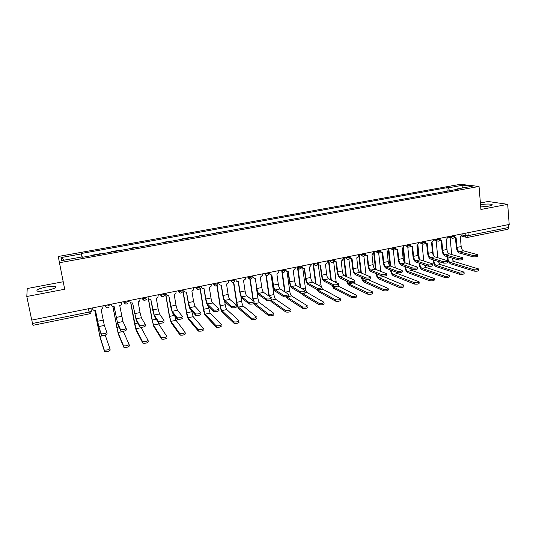<?xml version="1.0" encoding="UTF-8"?>
<svg xmlns="http://www.w3.org/2000/svg" width="536" height="536" viewBox="0 0 536 536"><rect width="100%" height="100%" fill="white"/><g stroke="black" fill="none" stroke-linecap="round" stroke-linejoin="round"><path stroke-width="0.8" d="M46.491 290.519C54.009 288.844 56.95 287.484 55.329 286.425C53.553 286.036 50.525 286.231 46.243 287.008C38.733 288.656 35.765 290.023 37.352 291.115C39.141 291.497 42.183 291.296 46.491 290.519M480.718 206.956L488.484 206.159C491.659 205.509 492.812 204.926 491.941 204.417C489.656 203.814 485.851 203.901 480.531 204.678M63.215 281.742L27.242 288.536L26.8 296.502L31.731 320.106L509.2 224.457L507.699 204.343L488.142 201.496L480.39 202.956M479.037 186.448L460.357 184.304L58.283 256.476L59.449 262.727L479.037 186.448L480.926 209.476L507.699 204.343M26.8 296.502L64.702 289.239L59.449 262.727M32.998 325.252L32.495 323.469L89.097 312.066L91.381 311.054L90.845 308.267M31.792 320.093L32.495 323.469M508.624 224.571L508.838 227.452L508.068 229.227L467.546 237.421L468.23 235.639L508.838 227.452M433.068 193.717L440.009 192.458M433.041 193.409L433.999 193.55M425.752 195.044L419.668 196.149M411.32 197.657L405.169 198.776M396.72 200.31L390.496 201.435M381.947 202.99L375.642 204.129M366.993 205.697L360.614 206.856M351.857 208.444L345.398 209.616M336.534 211.224L329.995 212.41M321.024 214.038L314.404 215.238M305.326 216.886L298.626 218.098M289.427 219.767L282.64 220.993M273.333 222.688L266.459 223.927M257.032 225.643L250.071 226.902M240.523 228.631L233.482 229.91M223.807 231.666L216.196 232.704L216.671 232.959M216.249 233.039L216.196 232.704M206.876 234.735L199.211 235.78L199.647 236.048M199.265 236.115L199.211 235.78M189.724 237.85L189.315 237.575L182.012 238.902L182.401 239.177M182.066 239.237L182.012 238.902M172.351 240.999L164.586 242.058L164.927 242.346M164.639 242.393L164.586 242.058M154.743 244.188L146.931 245.26L147.226 245.555M146.985 245.595L146.931 245.26M136.908 247.424L136.64 247.123L129.042 248.503L129.297 248.805M129.102 248.838L129.042 248.503M118.838 250.701L118.61 250.392L110.912 251.786L111.12 252.101M110.979 252.128L110.912 251.786M100.527 254.024L100.346 253.702L92.547 255.116L92.701 255.444M92.614 255.458L92.547 255.116M449.691 190.702L448.096 187.875L463.184 185.155L472.303 186.213L456.947 188.994L456.752 189.422M64.4 260.121L61.004 257.575L61.64 260.623L82.444 256.851L82.604 257.273L458.22 189.154L456.947 188.994M61.004 257.575L81.311 253.917L81.968 256.938M448.096 187.875L446.89 187.721L81.157 253.515L81.311 253.917M447.205 191.151L446.89 187.721M463.184 185.155L462.555 187.975M477.476 254.962L477.563 256C477.254 256.744 475.74 257.012 473.013 256.811L472.893 255.458C475.62 255.652 477.141 255.384 477.449 254.647L463.519 250.861C462.267 250.305 461.483 248.865 461.161 246.547L460.317 236.959L462.092 234.547L462.039 233.904M455.453 237.857L456.29 247.223C456.726 250.345 457.771 252.282 459.439 253.046L473.013 256.811M454.943 237.696L454.273 237.542M454.434 237.301L456.123 237.803L456.98 247.404C457.302 249.729 458.086 251.17 459.325 251.732L472.893 255.458M478.682 269.3L478.762 270.298C478.46 271.095 476.953 271.37 474.233 271.122L474.119 269.776C476.839 270.023 478.347 269.749 478.655 268.958L454.166 261.555C453.161 261.119 452.444 259.953 452.016 258.057M474.119 269.776L450.079 262.419C448.9 261.843 448.15 260.429 447.835 258.178L447.707 256.791M447.151 250.781L446.14 239.82M451.66 254.52L450.113 237.569M447.044 256.597L447.841 260.804M447.975 261.126L450.193 263.692L474.233 271.122M462.796 258.05L462.883 259.082C462.575 259.846 461.047 260.121 458.307 259.906L458.186 258.546C460.927 258.754 462.454 258.479 462.762 257.722L449.235 253.83C448.022 253.253 447.245 251.806 446.923 249.475L446.032 239.84L447.828 237.408L447.768 236.765M441.135 240.744L442.019 250.158C442.461 253.294 443.493 255.25 445.115 256.027L458.307 259.906M440.579 240.584L439.862 240.383M440.023 240.121L441.785 240.691L442.689 250.345C443.017 252.677 443.788 254.131 444.994 254.707L458.186 258.546M447.928 261.173L448.022 262.198C447.707 262.982 446.173 263.27 443.419 263.049L443.292 261.682C446.046 261.896 447.58 261.615 447.902 260.831L434.783 256.824C433.604 256.242 432.84 254.781 432.505 252.436L431.574 242.754L433.383 240.302L433.323 239.659M426.649 243.672L427.574 253.119C428.023 256.275 429.041 258.252 430.616 259.042L443.419 263.049M426.04 243.498L425.276 243.25M425.43 242.969L427.279 243.619L428.224 253.32C428.559 255.665 429.316 257.133 430.488 257.716L443.292 261.682M432.88 264.335L432.981 265.353C432.659 266.164 431.112 266.452 428.351 266.225L428.217 264.851C430.978 265.072 432.525 264.784 432.847 263.98L420.157 259.86C419.011 259.27 418.261 257.789 417.919 255.438L416.948 245.696L418.77 243.237L418.703 242.587M411.99 246.634L412.955 256.121C413.417 259.297 414.415 261.287 415.943 262.097L428.351 266.225M411.326 246.446L410.516 246.151M410.663 245.836L412.599 246.573L413.584 256.329C413.933 258.687 414.67 260.168 415.809 260.764L428.217 264.851M464.062 272.462L464.149 273.454C463.841 274.271 462.327 274.553 459.593 274.298L459.473 272.945C462.206 273.199 463.727 272.918 464.029 272.107L440.237 264.496L438.227 261.427M459.473 272.945L436.103 265.374C434.951 264.784 434.22 263.357 433.892 261.092L433.792 260.04M433.343 255.33L432.117 242.594M437.785 257.736L436.15 240.537M433.155 259.839L433.255 260.891C433.691 263.933 434.676 265.856 436.224 266.647L459.593 274.298M449.262 275.658L449.356 276.65C449.047 277.487 447.52 277.775 444.773 277.514L444.646 276.154C447.393 276.415 448.92 276.127 449.228 275.29L426.147 267.471L424.324 264.885M444.646 276.154L421.959 268.355C420.847 267.759 420.123 266.318 419.795 264.04L419.722 263.357M419.313 259.216L417.919 245.274M423.755 261.025L422.026 243.545M417.35 245.595L418.589 258.01M419.105 263.149L419.172 263.833C419.614 266.895 420.586 268.831 422.087 269.642L444.773 277.514M434.281 278.894L434.381 279.879C434.066 280.743 432.525 281.038 429.765 280.77L429.638 279.403C432.391 279.671 433.932 279.377 434.247 278.519L411.889 270.486L410.315 268.462M429.638 279.403L407.655 271.377C406.569 270.767 405.866 269.313 405.524 267.029L405.497 266.754M405.089 262.808L403.534 247.826M409.571 264.389L407.628 245.501M403.005 248.342L404.445 262.171M404.894 266.539L404.928 266.814C405.377 269.889 406.335 271.839 407.789 272.67L429.765 280.77M417.645 267.531L417.745 268.549C417.417 269.38 415.862 269.682 413.089 269.447L412.948 268.06C415.722 268.295 417.276 267.993 417.604 267.169L405.35 262.935C404.238 262.325 403.508 260.838 403.159 258.473L402.141 248.684L403.977 246.205L403.91 245.548M397.156 249.629L398.161 259.163C398.63 262.352 399.608 264.362 401.089 265.193L413.089 269.447M396.426 249.428L395.568 249.079M395.715 248.731L397.739 249.568L398.771 259.37C399.126 261.742 399.849 263.236 400.948 263.846L412.948 268.06M402.214 270.774L402.322 271.786C401.987 272.643 400.419 272.945 397.632 272.703L397.484 271.31C400.271 271.551 401.839 271.25 402.174 270.399L390.362 266.044C389.29 265.427 388.573 263.92 388.218 261.541L387.153 251.699L389.002 249.207L388.928 248.55M382.135 252.664L383.186 262.238C383.669 265.447 384.627 267.471 386.061 268.315L397.632 272.703M381.337 252.449L380.439 252.027M380.58 251.632L382.697 252.597L383.776 262.452C384.138 264.838 384.848 266.345 385.913 266.968L397.484 271.31M419.118 282.177L419.212 283.155C418.891 284.04 417.35 284.348 414.576 284.067L414.435 282.693C417.209 282.968 418.757 282.666 419.078 281.782L397.464 273.528L396.245 272.174M390.67 266.158L388.935 250.057M395.226 267.833L393.163 248.51M388.473 250.949L390.087 265.896M390.53 270.01C391.019 273.025 391.95 274.928 393.317 275.732L414.576 284.067M414.435 282.693L393.176 274.432C392.171 273.849 391.481 272.449 391.113 270.231M403.755 285.494L403.863 286.465C403.534 287.383 401.973 287.691 399.193 287.403L399.045 286.023C401.833 286.311 403.387 285.996 403.715 285.092L382.208 276.074M376.091 269.548L374.068 251.525M380.721 271.37L378.523 251.525M373.726 253.267L375.528 269.327M376.024 273.588C376.58 276.368 377.465 278.117 378.677 278.834L399.193 287.403M399.045 286.023L378.53 277.527C377.666 277.038 377.022 275.799 376.594 273.816M386.59 274.057L386.697 275.062C386.356 275.94 384.781 276.254 381.98 276L381.826 274.606C384.627 274.854 386.201 274.539 386.55 273.668L375.193 269.193C374.155 268.563 373.458 267.042 373.09 264.65L371.977 254.761L373.847 252.248L373.773 251.585M366.932 255.732L368.031 265.353C368.52 268.576 369.458 270.62 370.838 271.484L381.98 276M366.068 255.498L365.123 255.009M365.25 254.54L367.468 255.665L368.594 265.575C368.962 267.973 369.659 269.494 370.684 270.131L381.826 274.606M370.765 277.38L370.878 278.385C370.523 279.283 368.942 279.604 366.128 279.343L365.967 277.936C368.781 278.197 370.363 277.876 370.718 276.978L359.837 272.382C358.839 271.732 358.149 270.204 357.78 267.799L356.768 257.823C357.948 257.454 358.53 256.623 358.504 255.324L358.423 254.66M351.542 258.841L352.681 268.502C353.184 271.745 354.102 273.809 355.428 274.693L366.128 279.343M350.598 258.587L349.613 258.01M349.72 257.401L352.052 258.774L353.231 268.73C353.599 271.142 354.283 272.677 355.268 273.327L365.967 277.936M354.738 280.743L354.859 281.742C354.49 282.673 352.896 283.001 350.075 282.733L349.901 281.32C352.728 281.581 354.323 281.253 354.691 280.328L344.286 275.611C343.328 274.948 342.658 273.407 342.276 270.981L341.218 260.958C342.417 260.583 343 259.746 342.966 258.439L342.886 257.776M335.958 261.983L337.151 271.692C337.66 274.955 338.558 277.038 339.831 277.936L350.075 282.733M334.933 261.709L333.901 261.032M333.935 259.565L333.995 260.074M333.968 260.382L336.44 261.916L337.667 271.926C338.049 274.358 338.719 275.906 339.663 276.569L349.901 281.32M338.504 284.147L338.631 285.145C338.25 286.097 336.648 286.438 333.814 286.164L333.633 284.743C336.467 285.011 338.075 284.67 338.457 283.725L328.541 278.874C327.623 278.204 326.967 276.643 326.585 274.211L325.473 264.127C326.685 263.752 327.275 262.908 327.235 261.595L327.154 260.925M320.18 265.166L321.419 274.928C321.942 278.204 322.813 280.308 324.039 281.226L333.807 286.157M319.067 264.871L317.989 264.06M318.089 262.74L318.176 263.417C318.464 264.684 319.235 265.253 320.488 265.132L321.915 275.169C322.304 277.608 322.953 279.169 323.858 279.846L333.633 284.737L333.814 286.164M322.21 288.603C321.801 289.567 320.18 289.916 317.359 289.648L317.178 288.221C319.999 288.482 321.613 288.134 322.029 287.175L312.595 282.184C311.724 281.494 311.088 279.926 310.692 277.474L309.373 267.37L311.322 264.958L311.222 264.114M304.207 268.395L305.493 278.197C306.029 281.494 306.88 283.618 308.039 284.556L317.332 289.634L317.178 288.221M302.994 268.06L301.869 267.075M302.043 265.957L302.13 266.633C302.425 267.906 303.209 268.482 304.481 268.355L305.962 278.445C306.364 280.904 306.994 282.479 307.858 283.169L317.145 288.207M305.58 292.113C305.125 293.085 303.49 293.44 300.689 293.185L300.495 291.745C303.302 291.999 304.93 291.644 305.393 290.68L296.455 285.534C295.617 284.83 295.001 283.249 294.599 280.784L293.226 270.62L295.195 268.442L295.088 267.35M288.026 271.658L289.366 281.507C289.909 284.83 290.74 286.968 291.839 287.926L300.636 293.152M286.706 271.29L285.534 270.037M285.788 269.213L285.882 269.889C286.19 271.169 286.988 271.745 288.274 271.618L289.809 281.769C290.217 284.234 290.834 285.822 291.651 286.532L300.448 291.718M288.737 295.664C288.227 296.649 286.579 297.011 283.799 296.763L283.598 295.316C286.378 295.564 288.026 295.195 288.536 294.224L280.1 288.931C279.31 288.214 278.713 286.613 278.298 284.134L276.877 273.916L278.841 271.953L278.747 270.62M271.638 274.961L273.032 284.864C273.588 288.2 274.392 290.358 275.437 291.336L283.725 296.723M270.211 274.553L269.427 273.192C269.742 274.479 270.553 275.055 271.853 274.928L273.454 285.125C273.869 287.611 274.466 289.219 275.243 289.936L283.524 295.276M269.333 272.509L269.427 273.192M271.658 299.262C271.102 300.26 269.44 300.636 266.68 300.388L266.472 298.934C269.233 299.175 270.894 298.8 271.457 297.815L263.538 292.368C262.794 291.631 262.211 290.016 261.789 287.524L260.315 277.253L262.251 275.497L262.198 273.936M273.836 314.599C273.286 315.664 271.638 316.046 268.878 315.758L268.67 314.317C271.43 314.599 273.085 314.217 273.628 313.158L259.551 302.652C258.841 301.915 258.278 300.334 257.87 297.922L256.489 288.261C257.059 291.618 257.836 293.795 258.821 294.793L266.586 300.334M253.488 277.849L252.322 275.913M252.664 275.846L252.764 276.536C253.086 277.829 253.91 278.412 255.23 278.278L256.885 288.536C257.307 291.035 257.883 292.649 258.613 293.386L266.372 298.88M388.205 288.857L388.312 289.822C387.977 290.76 386.409 291.082 383.615 290.78L383.461 289.393C386.255 289.688 387.823 289.373 388.158 288.435L367.77 279.517M361.338 273.018L359.187 254.506M366.055 275.002L363.89 256.215M358.685 254.607L360.802 272.791M361.385 277.28C361.981 279.785 362.805 281.346 363.864 281.97L383.615 290.78M383.461 289.393L363.71 280.656L361.954 277.527M372.46 292.254L372.567 293.219C372.219 294.184 370.644 294.512 367.837 294.204L367.676 292.81C370.483 293.112 372.064 292.79 372.406 291.825L352.976 282.787M346.417 276.576L344.125 257.521M351.227 278.76L348.876 259.055M343.65 257.622L345.901 276.341M346.625 281.119C347.234 283.276 347.978 284.623 348.869 285.145L367.837 294.204M367.676 292.81L348.708 283.825L347.201 281.387M356.507 295.705L356.621 296.663C356.266 297.654 354.678 297.989 351.857 297.674L351.69 296.267C354.51 296.582 356.098 296.247 356.453 295.262L337.834 285.963M331.335 280.241L328.883 260.576M336.286 282.666L333.64 261.655M328.427 260.67L330.839 280M331.757 285.125L333.687 288.355L351.857 297.674M351.69 296.267L333.526 287.035L332.387 285.44M340.353 299.189L340.474 300.147C340.105 301.165 338.504 301.513 335.677 301.185L335.502 299.778C338.33 300.093 339.931 299.751 340.3 298.74L322.31 288.964M316.079 284.026L313.567 264.556M321.265 286.773L318.23 264.362M313.098 264.342L315.604 283.779M316.816 289.353L318.33 291.611L335.67 301.185L335.502 299.778M335.496 299.771L318.156 290.278L317.265 289.118M324.133 303.684C323.731 304.716 322.123 305.071 319.302 304.756L319.121 303.336C321.942 303.651 323.55 303.296 323.952 302.271L307.208 292.589C306.371 291.892 305.761 290.358 305.379 287.979L302.733 267.953M300.656 287.953L297.996 267.993M297.547 267.765L300.207 287.691M301.641 293.353L302.78 294.901L319.275 304.743L319.121 303.336M319.094 303.322L302.351 293.353M307.584 307.275C307.135 308.321 305.513 308.682 302.719 308.374L302.525 306.947C305.326 307.255 306.947 306.887 307.396 305.855L291.517 295.906C290.726 295.189 290.13 293.641 289.735 291.256L287.041 271.484M285.065 292.04L282.238 271.518M281.815 271.29L284.636 291.778M286.05 296.877L287.041 298.237L302.666 308.347M302.471 306.92L286.72 296.776M290.82 310.913C290.324 311.965 288.69 312.341 285.909 312.039L285.708 310.605C288.489 310.9 290.13 310.525 290.626 309.486L275.631 299.255C274.881 298.532 274.305 296.964 273.903 294.565L271.136 274.948M269.333 296.354L266.298 275.156M265.896 274.914L268.925 296.073M270.184 300.274L271.102 301.607L285.835 311.999M285.634 310.565L270.747 300.113M253.541 300.991L250.171 278.921M249.803 278.673L253.126 300.676M254.024 303.51L254.969 305.024L268.784 315.697M268.576 314.257L254.406 303.222M254.359 302.914C253.749 303.919 252.074 304.301 249.334 304.066L249.113 302.606C251.86 302.833 253.535 302.451 254.144 301.453L246.761 295.845C246.064 295.101 245.501 293.473 245.073 290.961L243.538 280.636L245.434 279.062L245.434 277.293M238.232 281.695L239.733 291.705C240.316 295.081 241.066 297.279 241.991 298.297L249.213 303.999M235.78 279.229L235.88 279.919L235.465 279.29M235.88 279.919C236.215 281.219 237.046 281.802 238.386 281.668L240.101 291.986C240.537 294.499 241.093 296.133 241.776 296.884L248.999 302.538M236.825 306.612C236.162 307.624 234.473 308.019 231.746 307.791L231.525 306.324C234.245 306.545 235.94 306.15 236.604 305.145L229.77 299.376C229.12 298.612 228.577 296.964 228.135 294.445L226.54 284.06L228.396 282.653L228.457 280.697M221.201 285.132L222.762 295.189C223.358 298.586 224.082 300.803 224.939 301.848L231.612 307.711M218.668 282.66L218.775 283.356L218.387 282.713M218.775 283.356C219.117 284.663 219.968 285.246 221.321 285.105L223.097 295.477C223.539 298.003 224.082 299.658 224.718 300.421L231.385 306.237M219.05 310.357C218.34 311.382 216.631 311.791 213.924 311.57L213.69 310.089C216.397 310.304 218.105 309.902 218.822 308.883L212.551 302.947C211.955 302.17 211.425 300.508 210.976 297.969L209.328 287.524L211.124 286.264L211.251 284.14M203.955 288.609L205.569 298.72C206.172 302.137 206.869 304.381 207.66 305.44L213.764 311.47M201.342 286.13L201.449 286.827L201.087 286.177M201.449 286.827C201.804 288.14 202.662 288.73 204.035 288.589L205.878 299.014L207.432 304.013L213.529 309.996M201.04 314.156C200.27 315.195 198.541 315.61 195.854 315.403L195.607 313.908C198.3 314.116 200.029 313.701 200.799 312.669L195.111 306.565L193.596 301.54L191.881 291.041L193.623 289.902L193.824 287.631M186.474 292.127L188.149 302.297C188.766 305.734 189.436 307.999 190.159 309.084L195.68 315.289M183.781 289.648L183.895 290.351L183.56 289.688M183.895 290.351C184.257 291.671 185.134 292.261 186.521 292.12L188.424 302.606L189.918 307.644L195.432 313.801M182.776 318.009C181.952 319.054 180.203 319.483 177.53 319.282L177.275 317.788C179.949 317.982 181.697 317.553 182.528 316.515L177.429 310.237L175.982 305.158L174.207 294.599L175.888 293.574L176.163 291.169M165.986 293.212L166.106 293.922C166.475 295.249 167.366 295.839 168.78 295.691L170.495 305.922L172.418 312.776L177.342 319.155M166.106 293.922L165.798 293.246M168.78 295.691L172.177 311.329L177.088 317.654M164.257 321.908C163.38 322.974 161.611 323.409 158.951 323.215L158.69 321.714C161.349 321.895 163.118 321.459 164.003 320.407L159.52 313.955L158.133 308.83L156.298 298.21L157.926 297.279L158.267 294.76M150.81 299.316L152.613 309.6L154.448 316.515L158.75 323.074M147.949 296.823L148.077 297.534L147.802 296.857M148.077 297.534C148.459 298.874 149.363 299.463 150.797 299.316L154.194 315.061L158.489 321.567M256.617 318.337C256.027 319.409 254.359 319.804 251.619 319.523L251.404 318.069C254.144 318.351 255.813 317.955 256.409 316.89L243.264 306.096C242.6 305.339 242.058 303.745 241.642 301.312L240.899 296.348M251.284 317.995L238.426 307.115C237.77 306.358 237.234 304.756 236.818 302.324L233.797 282.398M233.508 282.492L236.463 302.036C237.033 305.306 237.756 307.456 238.634 308.481L251.498 319.443M239.177 322.123C238.527 323.201 236.845 323.61 234.125 323.335L233.904 321.881C236.624 322.149 238.306 321.741 238.956 320.662L226.775 309.574C226.159 308.803 225.629 307.195 225.207 304.756L224.718 301.594M233.763 321.788L221.877 310.612C221.268 309.835 220.752 308.227 220.316 305.775L217.16 285.521M216.906 285.701L219.995 305.48C220.571 308.77 221.268 310.934 222.092 311.986L233.984 323.248M221.495 325.955C220.799 327.047 219.097 327.469 216.397 327.208L216.162 325.741C218.862 325.995 220.564 325.58 221.268 324.494L210.079 313.104L208.203 305.976M216.008 325.633L205.114 314.15L203.613 309.272L200.25 288.355M200.055 288.67L203.318 308.964C203.908 312.274 204.578 314.465 205.335 315.53L216.236 327.094M203.573 329.841C202.822 330.947 201.101 331.375 198.421 331.127L198.179 329.647C200.866 329.895 202.581 329.473 203.338 328.374L193.161 316.675L191.52 310.612M198.005 329.526L188.136 317.734L186.696 312.81L182.89 289.822M182.89 291.142L186.428 312.495C187.03 315.825 187.674 318.036 188.364 319.128L198.246 331M185.409 333.787C184.605 334.9 182.863 335.342 180.197 335.101L179.949 333.613C182.615 333.854 184.35 333.419 185.161 332.307L176.036 320.294L174.709 315.738M179.754 333.472L170.944 321.365L169.564 316.394L165.617 293.286M165.443 293.319L169.322 316.072L171.178 322.766L180.009 334.96M166.991 337.781C166.126 338.913 164.371 339.362 161.718 339.127L161.457 337.633C164.11 337.861 165.872 337.412 166.736 336.293L158.683 323.958L157.979 321.895M161.256 337.479L153.524 325.044L152.204 320.026L148.398 298.358M148.164 297.875L151.996 319.697L153.772 326.451L161.517 338.973M145.236 324.481L145.484 325.868C144.546 326.94 142.757 327.389 140.117 327.208L139.842 325.694C142.482 325.868 144.278 325.426 145.216 324.36L141.363 317.721L140.05 312.548L138.141 301.869L139.715 301.011L140.131 298.391M132.626 302.981L136.231 320.307L139.903 327.047M129.672 300.488L129.806 301.199L129.558 300.508M129.806 301.199C130.194 302.545 131.119 303.142 132.566 302.987L135.97 318.84L139.628 325.533M148.077 340.467L148.325 341.834C147.4 342.973 145.618 343.435 142.985 343.214L142.717 341.713C145.35 341.928 147.132 341.472 148.057 340.333L140.961 327.342M142.496 341.539L135.876 328.769L130.824 302.693M130.69 302.599L134.442 323.369L136.131 330.183L142.764 343.04M126.188 328.454L126.449 329.881C125.451 330.967 123.635 331.422 121.009 331.255L120.727 329.734C123.354 329.895 125.169 329.439 126.168 328.36L122.965 321.54L119.742 305.574L121.27 304.79L121.752 302.07M114.188 306.692L117.766 324.146L120.781 331.081M111.153 304.193L111.287 304.917L111.073 304.214M111.287 304.917C111.689 306.264 112.62 306.867 114.094 306.713L117.491 322.679L120.499 329.553M129.129 344.534L129.39 345.941C128.406 347.094 126.61 347.562 123.984 347.355L123.702 345.847C126.329 346.048 128.131 345.579 129.116 344.434L123.233 331.281M123.474 345.653L118 332.548L112.955 306.679M112.868 306.652L118.262 333.968L123.756 347.161M106.865 332.481L107.14 333.955C106.081 335.054 104.245 335.523 101.632 335.362L101.338 333.828C103.951 333.982 105.793 333.513 106.852 332.427L104.319 325.412L101.096 309.332L102.577 308.609L103.12 305.808M95.502 310.458L99.053 328.045L101.398 335.168M92.373 307.959L92.514 308.682L92.326 307.966M92.514 308.682C92.922 310.043 93.874 310.639 95.368 310.485L98.771 326.565L101.103 333.633M109.914 348.648L110.188 350.108C109.15 351.274 107.321 351.757 104.714 351.556L104.426 350.035C107.033 350.229 108.862 349.747 109.907 348.588L105.203 335.087M104.185 349.827L99.884 336.374L94.818 310.532M94.772 310.532L100.158 337.801L104.48 351.348M104.822 305.466L105.19 306.056L107.636 305.942L109.833 304.964L109.746 304.475M123.481 301.728L123.89 302.297L126.362 302.183L128.472 301.225L128.385 300.743M141.886 298.036L142.335 298.586L144.834 298.478L146.864 297.54L146.777 297.058M160.043 294.398L160.525 294.921L163.058 294.82L165.008 293.902L164.927 293.427M177.959 290.814L178.481 291.309L181.041 291.209L182.91 290.311L182.83 289.835M195.64 287.269L196.196 287.745L198.782 287.651L200.571 286.767L200.498 286.298M213.094 283.772L213.67 284.227L216.289 284.134L218.005 283.269L217.931 282.807M230.312 280.321L230.922 280.757L233.569 280.67L235.21 279.825L235.143 279.356M247.31 276.918L247.947 277.326L250.627 277.246L252.195 276.415L252.128 275.953M264.094 273.554L267.457 273.863L268.958 273.059L268.898 272.596M280.656 270.238L284.08 270.533L285.507 269.735L285.447 269.28M297.011 266.962L300.488 267.236L301.848 266.459L301.788 266.003M313.165 263.725L316.682 263.987L317.982 263.223L317.928 262.774M329.111 260.53L332.682 260.777L333.928 260.04L333.868 259.578M344.856 257.38L348.474 257.602L349.68 256.891L349.626 256.422M360.413 254.265L364.071 254.473L365.237 253.783L365.183 253.307M375.776 251.183L379.481 251.384L380.607 250.714L380.553 250.225M390.945 248.148L394.697 248.329L395.782 247.686L395.736 247.19M405.94 245.14L409.725 245.314L410.784 244.684L410.73 244.181M420.747 242.178L424.572 242.332L425.597 241.729L425.544 241.213M435.373 239.244L439.245 239.384L440.23 238.801L440.183 238.279M449.831 236.349L453.737 236.477L454.696 235.914L454.649 235.384M462.092 235.003L465.315 235.753L468.23 235.639L467.982 232.711M465.101 233.294L465.315 235.753L466.012 237.113L467.312 237.415M104.922 305.446L106.631 307.684M123.628 301.694L125.37 303.939M142.087 297.996L143.849 300.247M160.298 294.351L162.08 296.602M178.26 290.753L180.056 293.004M195.988 287.202L197.791 289.447M213.482 283.698L215.291 285.943M230.748 280.234L232.564 282.479M247.793 276.824L249.602 279.062M264.617 273.454L266.425 275.685M281.226 270.124L283.021 272.348M297.621 266.841L299.41 269.059M313.808 263.598L315.59 265.809M329.794 260.396L331.563 262.6M345.579 257.233L345.7 258.01L347.335 259.431M361.163 254.111L361.351 255.103L362.912 256.295M376.567 251.029L376.828 252.201L378.295 253.206M391.769 247.98L392.124 249.32L393.484 250.151M406.797 244.972L407.239 246.439L408.492 247.13M421.638 241.997L422.16 243.579L423.319 244.148M436.297 239.063L436.907 240.731L437.966 241.207M450.783 236.162L451.466 237.904L452.431 238.292M88.46 308.743L89.405 313.902L90.664 313.185L91.381 311.054M89.385 313.848L32.984 325.319M466.896 237.448L461.684 236.088M461.161 246.547L456.98 247.404M463.519 250.861L459.325 251.732M447.835 258.178L450.508 257.615M450.079 262.419L454.166 261.555M446.923 249.475L442.689 250.345M449.235 253.83L444.994 254.707M432.505 252.436L428.224 253.32M434.783 256.824L430.488 257.716M417.919 255.438L413.584 256.329M420.157 259.86L415.809 260.764M433.892 261.092L435.855 260.684M436.103 265.374L440.237 264.496M419.795 264.04L421.015 263.786M421.959 268.355L426.147 267.471M405.524 267.029L405.993 266.928M407.655 271.377L411.889 270.486M403.159 258.473L398.771 259.37M405.35 262.935L400.948 263.846M388.218 261.541L383.776 262.452M390.362 266.044L385.913 266.968M393.176 274.432L397.464 273.528M378.53 277.527L382.872 276.61M373.09 264.65L368.594 265.575M375.193 269.193L370.684 270.131M357.78 267.799L353.231 268.73M359.837 272.382L355.268 273.327M342.276 270.981L337.667 271.926M344.286 275.611L339.663 276.569M326.585 274.211L321.915 275.169M328.541 278.874L323.858 279.846M310.692 277.474L305.962 278.445M312.595 282.184L307.858 283.169M294.599 280.784L289.809 281.769M285.882 269.889L285.5 269.688M296.455 285.534L291.651 286.532M278.298 284.134L273.454 285.125M280.1 288.931L275.243 289.936M261.789 287.524L256.885 288.536M252.764 276.536L252.376 276.281M263.538 292.368L258.613 293.386M363.71 280.656L368.098 279.732M350.671 278.506L351.18 278.398M348.708 283.825L353.15 282.887M334.638 281.856L336.099 281.554M333.526 287.035L338.022 286.083M318.397 285.259L320.83 284.75M318.156 290.278L322.712 289.319M301.949 288.696L305.379 287.979M302.606 293.56L307.208 292.589M285.286 292.18L289.735 291.256M286.854 296.89L291.517 295.906M269.193 295.55L273.903 294.565M270.915 300.254L275.631 299.255M253.106 298.914L257.87 297.922M254.768 303.664L259.551 302.652M245.073 290.961L240.101 291.986M246.761 295.845L241.776 296.884M228.135 294.445L223.097 295.477M229.77 299.376L224.718 300.421M210.976 297.969L205.878 299.014M212.551 302.947L207.432 304.013M193.596 301.54L188.424 302.606M195.111 306.565L189.918 307.644M175.982 305.158L170.743 306.237M177.429 310.237L172.177 311.329M158.133 308.83L152.827 309.922M159.52 313.955L154.194 315.061M236.818 302.324L241.642 301.312M238.426 307.115L243.264 306.096M220.316 305.775L225.207 304.756M221.877 310.612L226.775 309.574M203.613 309.272L208.564 308.234M205.114 314.15L210.079 313.104M186.696 312.81L191.707 311.764M188.136 317.734L193.161 316.675M169.564 316.394L174.428 315.376M170.944 321.365L176.036 320.294M152.204 320.026L156.204 319.188M153.524 325.044L158.683 323.958M140.05 312.548L134.67 313.654M141.363 317.721L135.97 318.84M134.623 323.704L137.725 323.054M135.876 328.769L141.102 327.67M121.719 316.314L116.265 317.433M122.965 321.54L117.491 322.679M116.808 327.436L118.999 326.973M118 332.548L123.293 331.429M103.14 320.133L97.612 321.265M104.319 325.412L98.771 326.565M98.765 331.208L100.011 330.947M99.884 336.374L105.25 335.241M55.329 286.425L55.556 287.564M491.941 204.417L491.994 205.094M447.788 236.999L451.466 237.904C453.268 238.681 454.354 238.098 454.716 236.148M313.821 263.598L313.875 264.054C315.61 266.506 316.99 266.325 318.016 263.524M297.648 266.834L297.708 267.31C299.443 269.755 300.823 269.581 301.869 266.794M281.266 270.117L281.333 270.606C282.934 272.998 284.328 272.904 285.514 270.312M264.677 273.44L264.75 273.95C266.231 276.281 267.625 276.254 268.931 273.863M247.867 276.81L247.947 277.326C249.327 279.611 250.714 279.645 252.114 277.44M230.842 280.221L230.922 280.757C232.215 282.981 233.595 283.075 235.063 281.038M213.583 283.678L213.67 284.227C214.889 286.398 216.263 286.539 217.784 284.656M196.102 287.175L196.196 287.745C197.349 289.862 198.709 290.05 200.276 288.308M178.381 290.726L178.481 291.309C179.587 293.386 180.934 293.607 182.535 291.979M160.425 294.324L160.525 294.921C161.591 296.951 162.931 297.212 164.559 295.691M142.221 297.969L142.335 298.586C143.36 300.575 144.693 300.857 146.341 299.43M123.776 301.668L123.89 302.297C124.881 304.254 126.215 304.562 127.876 303.209M105.069 305.413L105.19 306.056C106.162 307.986 107.488 308.307 109.17 307.034M433.336 239.793L436.907 240.731C438.736 241.629 439.855 241.066 440.257 239.043M418.703 242.614L422.16 243.579C424.016 244.617 425.175 244.081 425.624 241.977M404.111 245.508L407.239 246.439C409.115 247.639 410.301 247.143 410.81 244.945M389.417 248.449L392.124 249.32C394.014 250.701 395.246 250.245 395.816 247.947M374.563 251.431L376.828 252.201C378.718 253.796 379.984 253.394 380.64 250.989M359.542 254.439L361.351 255.103C363.22 256.925 364.527 256.583 365.271 254.064M344.347 257.481L345.7 258.01C347.522 260.087 348.862 259.813 349.713 257.18M328.97 260.563L329.861 260.945C331.617 263.283 332.99 263.075 333.968 260.335M300.689 293.185L300.495 291.745M283.799 296.763L283.598 295.316M266.68 300.388L266.472 298.934M302.719 308.374L302.525 306.947M285.909 312.039L285.708 310.605M268.878 315.758L268.67 314.317M249.334 304.066L249.113 302.606M231.746 307.791L231.525 306.324M213.924 311.57L213.69 310.089M195.854 315.403L195.607 313.908M177.53 319.282L177.275 317.788M158.951 323.215L158.69 321.714M251.619 319.523L251.404 318.069M234.125 323.335L233.904 321.881M216.397 327.208L216.162 325.741M198.421 331.127L198.179 329.647M180.197 335.101L179.949 333.613M161.718 339.127L161.457 337.633M140.117 327.208L139.842 325.694M142.985 343.214L142.717 341.713M121.009 331.255L120.727 329.734M123.984 347.355L123.702 345.847M101.632 335.362L101.338 333.828M104.714 351.556L104.426 350.035"/></g></svg>
